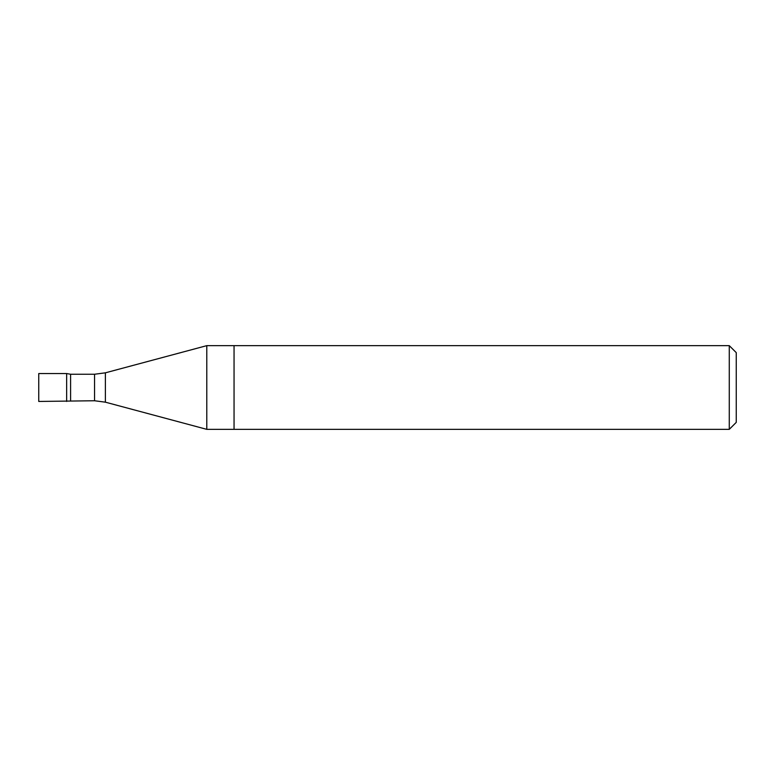 <?xml version="1.0" encoding="UTF-8"?>
<svg xmlns="http://www.w3.org/2000/svg" width="775" height="775" viewBox="0 0 775 775"><rect width="100%" height="100%" fill="white"/><g stroke="black" fill="none" stroke-linecap="round" stroke-linejoin="round"><path stroke-width="1.16" d="M729.275 429.35L736.25 422.375L736.25 352.625L729.275 345.65L234.05 345.65L234.05 429.35L234.05 345.65L206.789 345.65L206.789 429.35L729.275 429.35L729.275 345.65M70.593 400.752L70.593 374.248L66.65 373.55L66.65 401.45L66.65 373.55L38.75 373.55L38.75 401.45L94.55 400.752L94.55 374.248L70.593 374.248M94.55 400.752L105.381 402.177L105.381 372.823L94.55 374.248M105.381 402.177L206.789 429.35M105.381 372.823L206.789 345.65"/></g></svg>
